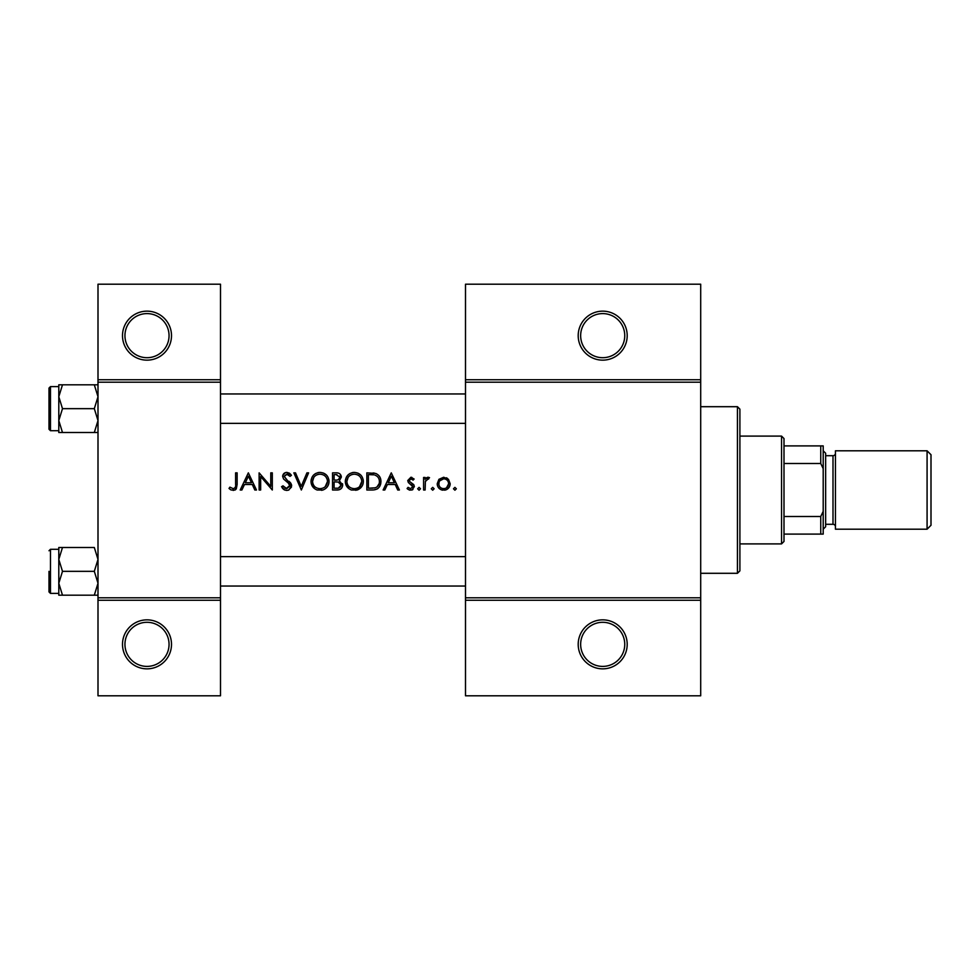 <?xml version="1.0" encoding="UTF-8"?>
<svg xmlns="http://www.w3.org/2000/svg" width="980" height="980" viewBox="0 0 980 980"><rect width="100%" height="100%" fill="white"/><g stroke="black" fill="none" stroke-linecap="round" stroke-linejoin="round"><path stroke-width="1.47" d="M171.5 644.35A24.5 24.5 0 0 1 147 668.85A24.5 24.5 0 0 1 122.5 644.35A24.5 24.5 0 0 1 147 619.85A24.5 24.5 0 0 1 171.5 644.35M124.95 644.35A22.05 22.05 0 0 0 147 666.4A22.05 22.05 0 0 0 169.05 644.35A22.05 22.05 0 0 0 147 622.3A22.05 22.05 0 0 0 124.95 644.35M171.5 335.65A24.5 24.5 0 0 1 147 360.15A24.5 24.5 0 0 1 122.5 335.65A24.5 24.5 0 0 1 147 311.15A24.5 24.5 0 0 1 171.5 335.65M124.95 335.65A22.05 22.05 0 0 0 147 357.7A22.05 22.05 0 0 0 169.05 335.65A22.05 22.05 0 0 0 147 313.6A22.05 22.05 0 0 0 124.95 335.65M627.2 644.35A24.5 24.5 0 0 1 602.7 668.85A24.5 24.5 0 0 1 578.2 644.35A24.5 24.5 0 0 1 602.7 619.85A24.5 24.5 0 0 1 627.2 644.35M580.65 644.35A22.05 22.05 0 0 0 602.7 666.4A22.05 22.05 0 0 0 624.75 644.35A22.05 22.05 0 0 0 602.7 622.3A22.05 22.05 0 0 0 580.65 644.35M627.2 335.65A24.5 24.5 0 0 1 602.7 360.15A24.5 24.5 0 0 1 578.2 335.65A24.5 24.5 0 0 1 602.7 311.15A24.5 24.5 0 0 1 627.2 335.65M580.65 335.65A22.05 22.05 0 0 0 602.7 357.7A22.05 22.05 0 0 0 624.75 335.65A22.05 22.05 0 0 0 602.7 313.6A22.05 22.05 0 0 0 580.65 335.65M229.002 488.457L231.157 490L235.09 490L237.136 484.426L237.136 472.85L235.592 472.85L235.592 484.255C235.996 486.582 235.212 488.052 233.216 488.677L229.908 487.146L229.002 488.457L229.908 487.146L233.216 488.677C235.212 488.052 235.996 486.582 235.592 484.255M248.344 472.85L240.21 490L241.889 490L244.498 484.5L252.277 484.5L254.812 490L256.478 490L248.344 472.85M259.124 472.85L259.124 490L260.656 490L260.656 476.537L272.305 490L272.305 472.85L270.774 472.85L270.774 486.35L259.124 472.85M281.542 486.693L284.666 490L286.76 490.441L288.867 490L291.66 485.798L284.188 476.341L286.699 474.173L290.043 476.366L291.44 475.312L286.871 472.409C284.31 472.568 282.901 473.904 282.644 476.415L283.6 479.024L289.504 484.096L290.117 485.774L286.76 488.677L283 485.823L281.542 486.693M293.853 472.85L301.338 490L308.59 472.85L306.936 472.85L301.228 486.362L295.507 472.85L293.853 472.85M311.003 481.499C311.211 485.639 313.245 488.469 317.128 490L322.935 490C326.818 488.457 328.851 485.59 329.035 481.413C328.557 475.876 325.519 472.875 319.909 472.409C314.445 472.96 311.469 475.998 311.003 481.499M332.551 472.85L332.551 490L337.194 490C340.44 489.927 342.265 488.31 342.669 485.137L339.374 480.751L341.346 477.101C340.93 474.087 339.117 472.679 335.907 472.85L332.551 472.85M345.303 481.499C345.511 485.639 347.545 488.469 351.428 490L357.235 490C361.118 488.457 363.151 485.59 363.335 481.413C362.857 475.876 359.819 472.875 354.209 472.409C348.745 472.96 345.769 475.998 345.303 481.499L345.474 479.722M366.851 472.85L366.851 490L372.167 490C377.68 489.951 380.595 487.17 380.926 481.646C380.975 477.787 379.26 475.067 375.757 473.463L366.851 472.85M391.265 472.85L383.131 490L384.809 490L387.418 484.5L395.185 484.5L397.721 490L399.399 490L391.265 472.85M407.092 488.518L409.26 490L412.004 490L414.344 486.595L413.768 484.659L409.714 481.609L409.297 480.47L410.914 478.791L413.082 480.102L414.124 479.036L410.914 477.248L407.754 480.531L408.329 482.466L412.813 486.668L410.596 488.677L408.109 487.366L407.092 488.518L408.109 487.366L410.596 488.677L412.813 486.668L411.833 484.978M419.073 490.221L417.652 488.787L419.073 490.221L420.506 488.787L419.073 487.366L417.652 488.787L419.073 487.366L420.506 488.787M423.58 477.468L423.58 490L425.124 490L425.394 481.486L429.522 477.677L428.174 477.248L425.124 479.318L425.124 477.468L423.58 477.468M432.707 490.221L431.274 488.787L432.707 490.221L434.14 488.787L432.707 487.366L431.274 488.787L432.707 487.366L434.14 488.787M437.215 483.765C437.374 486.901 438.942 488.971 441.894 490L445.52 490C448.46 488.971 450.016 486.901 450.188 483.765L448.473 479.318L443.707 477.248L438.93 479.318L437.215 483.765M454.916 490.221L453.483 488.787L454.916 490.221L456.349 488.787L454.916 487.366L453.483 488.787L454.916 487.366L456.349 488.787M220.5 600.25L98 600.25L98 597.8L220.5 597.8L220.5 695.8L98 695.8L98 600.25M700.7 382.2L465.5 382.2L465.5 379.75L700.7 379.75L700.7 600.25L465.5 600.25L465.5 597.8L700.7 597.8M98 379.75L220.5 379.75L220.5 284.2L98 284.2L98 597.8M220.5 379.75L220.5 597.8M220.5 382.2L98 382.2M465.5 382.2L465.5 597.8M700.7 600.25L700.7 695.8L465.5 695.8L465.5 600.25M465.5 379.75L465.5 284.2L700.7 284.2L700.7 379.75M237.136 484.426L236.29 488.971M235.531 489.731L233.13 490.441M231.145 490L230.031 489.326M388.252 482.748L391.351 476.194L394.377 482.748L388.252 482.748L394.377 482.748M410.914 477.248L411.87 477.407M413.082 480.102L412.139 479.208M411.955 479.098L409.763 479.306M409.407 479.845L409.714 481.609L411.502 482.907M412.948 489.473L412.004 490M409.959 490.172L407.545 489.02M412.384 485.468L410.485 484.181M408.329 482.466L407.754 480.531M426.398 477.86L427.697 477.285M428.174 477.248L429.522 477.677M428.677 479.012L427.402 478.853M425.614 480.8L425.394 481.486M446.329 477.762L447.48 478.412M448.889 487.685L447.407 489.13M446.476 489.657L444.626 490.172M442.764 490.159L441.882 490M439.236 488.505L438.501 487.66M437.46 485.566L437.288 484.806M446.537 487.844L448.644 483.777C448.375 486.791 446.733 488.42 443.707 488.677C440.682 488.432 439.04 486.803 438.758 483.777C439.028 480.751 440.682 479.098 443.707 478.791C446.721 479.098 448.375 480.751 448.644 483.777C448.362 480.751 446.721 479.085 443.707 478.791L439.689 480.862M442.74 488.604L444.675 488.591M439.113 481.866L438.844 484.745M373.074 472.96L374.434 473.132M379.689 476.709L380.265 477.873M380.791 483.373L380.363 485.039M379.983 485.921L379.223 487.134M378.072 488.371L377.349 488.885M377.165 488.983L373.944 489.914M379.334 482.626L379.395 481.633C379.37 478.399 377.863 476.207 374.875 475.092C377.863 476.207 379.37 478.387 379.395 481.633C379.407 484.635 378.035 486.68 375.267 487.807L368.394 488.236L368.394 474.614L373.649 474.835M371.873 474.663L369.607 474.614M374.115 488.052L376.185 487.428M377.043 486.889L379.162 483.618M368.394 488.236L372.829 488.175M346.32 477.248L347.851 475.092M347.863 475.08L350.032 473.45M352.175 472.642L353.327 472.446M357.823 473.083L360.701 474.994M363.188 479.698L363.298 480.568M363.237 482.822L362.931 484.206M362.918 484.243L362.416 485.504M361.963 486.276L355.813 490.331M348.684 488.493L345.401 482.895M359.501 486.729L361.804 481.413C361.363 485.921 358.852 488.346 354.295 488.677C349.799 488.334 347.312 485.933 346.846 481.499C347.275 477.015 349.75 474.577 354.295 474.173C358.839 474.528 361.338 476.954 361.804 481.413C361.326 476.942 358.827 474.528 354.295 474.173L352.984 474.283M348.108 477.358L346.846 481.499C347.312 485.933 349.799 488.334 354.295 488.677L355.728 488.555M352.359 474.418L351.097 474.871M349.811 475.631L349.186 476.133M340.489 474.504L341.248 476.133M342.461 483.679L342.62 484.39M341.775 487.93L341.003 488.751M340.807 488.91L340.109 489.363M338.725 479.318L339.815 477.125C339.252 479.416 337.684 480.408 335.123 480.102L334.094 480.102L334.094 474.614L336.189 474.614L339.815 477.125L339.619 476.121M336.985 474.639L336.189 474.614M334.094 480.102L336.348 480.065M340.293 483.103L338.321 482.062L341.126 485.137C340.526 487.501 338.909 488.542 336.287 488.236L334.094 488.236L334.094 481.866L338.321 482.062L335.111 481.866M338.431 488.077L341.126 485.137L340.832 483.838M334.094 488.236L337.561 488.187M311.052 480.617L311.175 479.722M312.02 477.248L313.551 475.092M313.563 475.08L315.732 473.45M317.875 472.642L319.027 472.446M323.523 473.083L326.413 475.006M328.888 479.698L328.998 480.568M328.937 482.822L328.631 484.206M328.619 484.243L328.116 485.504M322.935 490L321.514 490.331M314.384 488.493L311.101 482.895M321.44 474.308L319.995 474.173C324.539 474.528 327.038 476.954 327.504 481.413L327.369 479.967M327.21 479.33L325.948 476.942M323.363 474.945L322.102 474.455M325.201 486.729L327.504 481.413C327.063 485.921 324.552 488.346 319.995 488.677L321.428 488.555M319.995 488.677C315.499 488.334 313.012 485.933 312.546 481.499C313.012 485.933 315.499 488.334 319.995 488.677M313.808 477.358L312.546 481.499C312.975 477.015 315.45 474.577 319.995 474.173L318.684 474.283M318.059 474.418L316.797 474.871M315.511 475.631L314.886 476.133M284.666 490L283.673 489.412M283.551 489.302L282.828 488.604M282.706 488.457L282.179 487.746M283 485.823L283.686 486.876M284.874 488.065L285.548 488.432M286.148 488.616L290.08 485.308M290.043 486.386L288.181 482.724M287.348 482.05L286.417 481.352M282.718 475.606L285.266 472.691M285.303 472.679L286.062 472.483M286.871 472.409L289.406 473.181M289.529 473.267L291.011 474.737M288.782 474.957L287.728 474.332M287.226 474.21L284.188 476.341L286.454 479.428M288.929 481.266L290.325 482.589M290.766 483.152L291.562 484.916M291.464 487.121L288.414 490.184M245.331 482.748L248.442 476.194L251.456 482.748L245.331 482.748L251.456 482.748M737.45 406.7L739.9 409.15L739.9 570.85L737.45 573.3L737.45 406.7L700.7 406.7M737.45 573.3L700.7 573.3M465.5 556.64L220.5 556.64L465.5 556.64M465.5 586.04L220.5 586.04L465.5 586.04M58.8 559.421L58.8 583.259L62.487 571.34L58.8 559.421L62.487 547.489L58.8 547.489L58.8 595.191L62.487 595.191L58.8 583.259L62.487 571.34L58.8 559.421L62.487 547.489L58.8 547.489L58.8 559.421M49 571.34L49 591.92L49 571.34M94.313 547.489L98 559.421L94.313 571.34L62.487 571.34L94.313 571.34L98 583.259L94.313 595.191L62.487 595.191L58.8 583.259L58.8 595.191L98 595.191L94.313 595.191L98 583.259L94.313 571.34L98 559.421L94.313 547.489L62.487 547.489L94.313 547.489M220.5 423.36L465.5 423.36L220.5 423.36M220.5 393.96L465.5 393.96L220.5 393.96M94.313 408.66L98 420.579L94.313 432.511L62.487 432.511L58.8 420.579L62.487 408.66L58.8 396.741L62.487 384.809L58.8 384.809L58.8 432.511L62.487 432.511L58.8 420.579L62.487 408.66L58.8 396.741L62.487 384.809L58.8 384.809L58.8 432.511L98 432.511L94.313 432.511L98 420.579L94.313 408.66L62.487 408.66L94.313 408.66L98 396.741L94.313 408.66M58.8 430.71L50.47 430.71L50.47 386.61L50.47 430.71L49 429.24L49 388.08L49 429.24L50.47 430.71L58.8 430.71L58.8 432.511M94.313 384.809L62.487 384.809L94.313 384.809L98 396.741L94.313 384.809L98 384.809L94.313 384.809M781.55 436.1L784 438.55L784 541.45L781.55 543.9L781.55 436.1L739.9 436.1M784 445.9L823.2 445.9L823.2 534.1L820.75 534.1L820.75 516.497L823.2 511.364M784 516.497L820.75 516.497M823.2 468.636L820.75 463.503L820.75 445.9M784 463.503L820.75 463.503M784 534.1L820.75 534.1M931 454.72L931 525.28L927.08 529.2L927.08 450.8L931 454.72M823.2 450.8L825.65 453.25L825.65 526.75L823.2 529.2M825.65 524.3L833 524.3A2.45 2.45 0 0 1 835.45 526.75M825.65 455.7L833 455.7A2.45 2.45 0 0 0 835.45 453.25M927.08 529.2L835.45 529.2L835.45 450.8L927.08 450.8M50.47 549.29L50.47 593.39L58.8 593.39L50.47 593.39L49 591.92L50.47 593.39L50.47 549.29L49 550.76L50.47 549.29L58.8 549.29L50.47 549.29M833 524.3L833 455.7M50.47 386.61L58.8 386.61L50.47 386.61L49 388.08L50.47 386.61M781.55 543.9L739.9 543.9"/></g></svg>
